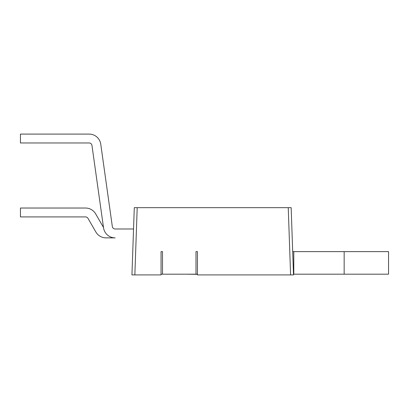 <?xml version="1.0" encoding="UTF-8"?>
<svg xmlns="http://www.w3.org/2000/svg" width="409" height="409" viewBox="0 0 409 409"><rect width="100%" height="100%" fill="white"/><g stroke="black" fill="none" stroke-linecap="round" stroke-linejoin="round"><path stroke-width="0.61" d="M344.158 274.183L344.158 251.622L388.55 251.622L388.55 274.183L293.478 274.183M197.44 274.183L161.054 274.183M162.506 251.622L161.054 251.622L162.506 251.622L162.506 274.183M197.44 251.622L195.988 251.622L197.44 251.622L197.44 274.909L290.594 274.909L288.248 207.665L137.199 207.665L134.852 274.909L131.943 274.909L134.29 207.665L137.199 207.665M161.054 251.622L161.054 274.909L134.852 274.909M293.504 274.909L290.594 274.909L293.504 274.909L291.157 207.665L288.248 207.665M195.988 251.622L195.988 274.183M344.158 251.622L292.691 251.622M293.795 274.183L293.795 251.622M103.492 227.455L95.66 213.887A11.718 11.718 0 0 0 85.512 208.028L20.45 208.028L20.45 216.908L85.512 216.908A2.837 2.837 0 0 1 87.971 218.329A2.837 2.837 0 0 0 85.512 216.908A2.837 2.837 0 0 1 87.971 218.329A2.837 2.837 0 0 0 85.512 216.908A2.837 2.837 0 0 1 87.971 218.329L95.87 232.01A11.718 11.718 0 0 0 106.018 237.869L115.139 237.869A11.718 11.718 0 0 1 103.538 227.782L91.959 145.41A2.837 2.837 0 0 0 89.152 142.966L20.45 142.966L20.45 134.091L89.152 134.091A11.718 11.718 0 0 1 100.752 144.178L112.332 226.545L100.752 144.178M133.544 228.989L115.139 228.989A2.837 2.837 0 0 1 112.332 226.545A2.837 2.837 0 0 0 115.139 228.989A2.837 2.837 0 0 1 112.332 226.545A2.837 2.837 0 0 0 115.139 228.989A2.837 2.837 0 0 1 112.332 226.545A2.837 2.837 0 0 0 115.139 228.989M91.959 145.41A2.837 2.837 0 0 0 89.152 142.966A2.837 2.837 0 0 1 91.959 145.41A2.837 2.837 0 0 0 89.152 142.966A2.837 2.837 0 0 1 91.959 145.41A2.837 2.837 0 0 0 89.152 142.966M197.44 274.327L186.642 274.183"/></g></svg>
